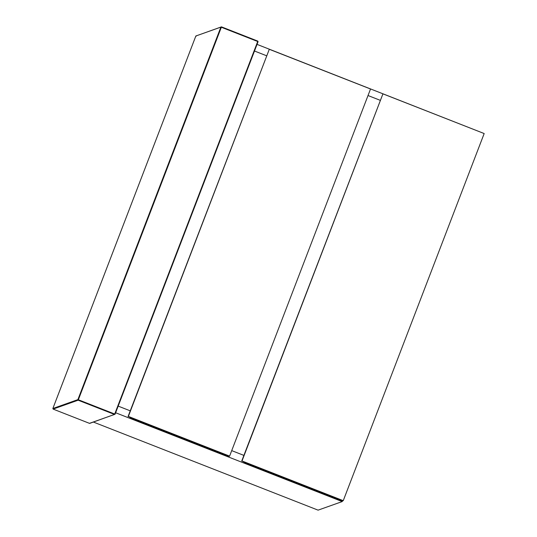 <?xml version="1.0" encoding="UTF-8"?>
<svg xmlns="http://www.w3.org/2000/svg" width="537" height="537" viewBox="0 0 537 537"><rect width="100%" height="100%" fill="white"/><g stroke="black" fill="none" stroke-linecap="round" stroke-linejoin="round"><path stroke-width="0.81" d="M89.478 423.351L90.001 423.116L89.478 423.351L53.116 409.093L78.14 400.199L114.509 414.457L89.478 423.351M53.116 409.093L52.861 408.516L195.851 35.999L220.882 27.105L77.885 399.622L52.861 408.516L53.109 409.093L89.504 423.364M380.196 100.305L368.02 95.532L380.196 100.305M266.553 55.747L254.491 51.022L266.553 55.747M118.187 406.113L130.243 410.839L118.187 406.113M231.715 450.624L243.885 455.396L231.715 450.624M131.693 418.323L128.363 416.417L229.608 456.114L228.802 456.396L131.693 418.323M229.608 456.114L370.53 88.994L269.292 49.297L128.061 416.524M269.292 49.297L128.363 416.417M245.335 462.881L242.006 460.974L343.25 500.672L342.445 500.954L245.335 462.881M343.25 500.672L484.173 133.545L382.928 93.854L241.704 461.082M382.928 93.854L242.006 460.974M342.438 500.954L342.203 501.578L115.636 412.752M257.042 44.383L483.568 133.31M342.203 501.578L318.079 510.15L93.411 422.062M89.753 423.364L115.079 414.202L258.075 41.685L257.82 41.114L258.075 41.691L257.82 41.114L258.075 41.685L115.079 414.202L114.509 414.457L114.717 414.02L78.348 399.763L221.345 27.253L257.706 41.51L114.717 414.02L115.079 414.202L114.509 414.457M221.345 27.253L221.452 26.857L257.82 41.114L221.452 26.857L220.882 27.105M77.885 399.622L78.14 400.199L78.348 399.763L77.885 399.622M115.079 414.202L114.717 414.02M196.428 35.751L195.851 35.999L196.213 36.18L195.851 35.999L52.854 408.516M221.459 26.857L195.851 36.006"/></g></svg>
